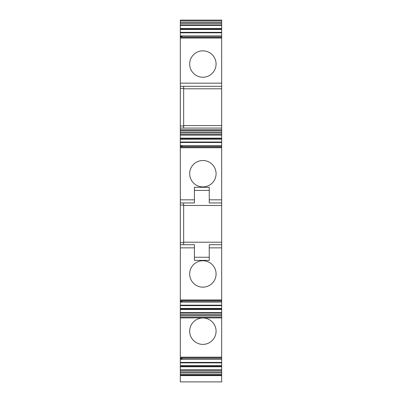 <?xml version="1.0" encoding="UTF-8"?>
<svg xmlns="http://www.w3.org/2000/svg" width="402" height="402" viewBox="0 0 402 402"><rect width="100%" height="100%" fill="white"/><g stroke="black" fill="none" stroke-linecap="round" stroke-linejoin="round"><path stroke-width="0.6" d="M180.327 375.131L221.673 375.131L221.673 381.9L180.327 381.9L180.327 370.302L221.673 370.302L221.673 365.654L180.327 365.654L180.327 366.086L181.995 366.086L181.995 365.73M180.327 202.95L194.422 202.95L194.422 199.819L180.327 199.819L180.327 300.957L221.673 300.957L221.673 205.457L183.664 205.457M180.327 199.819L180.327 146.599L221.673 146.675L180.327 146.715M180.327 145.564L180.327 146.599L221.673 146.599L221.673 139.172L180.327 139.248L180.327 145.564L221.673 145.564M180.327 133.092L221.673 133.092L221.673 130.61L180.327 130.61L180.327 139.172L221.673 139.172L221.673 138.821L181.995 138.821L181.995 139.172M180.327 130.61L180.327 38.069L221.673 38.069L221.673 36.929L180.327 36.929L180.327 38.069M180.327 36.572L180.327 29.502L221.673 29.502L221.673 36.929L180.327 36.929L180.327 36.572L181.995 36.572L181.995 36.929M180.327 29.502L180.327 29.145L221.673 29.145L221.673 29.502L180.327 29.502M180.327 20.939L221.673 20.939L221.673 20.1L180.327 20.1L180.327 29.145M180.327 366.086L180.327 370.302M180.327 358.192L221.673 358.227L180.327 358.227L180.327 365.654L221.673 365.654L221.673 317.897L180.327 317.897L180.327 358.192L221.673 358.192M180.327 309.535L221.673 309.535L221.673 308.419L180.327 308.419L180.327 301.068L221.673 301.068L221.673 308.495L180.327 308.419L180.327 317.897M221.673 300.957L180.327 300.957M180.327 372.84L221.673 372.84L221.673 375.131M183.664 202.95L183.664 205.04L180.327 205.04M183.664 244.717L183.664 205.04M180.327 244.717L194.422 244.717L194.422 247.853L180.327 247.853M180.327 299.927L221.673 299.927M180.327 301.425L181.995 301.425L181.995 301.068M180.327 302.108L221.673 302.108M180.327 308.852L181.995 308.852L181.995 308.495M181.995 308.852L221.673 308.852M180.327 312.605L221.673 312.605L221.673 309.535M221.673 312.605L221.673 314.58L180.327 314.58M180.327 315.605L221.673 315.605L221.673 314.58M221.673 315.605L221.673 317.897M180.327 357.162L221.673 357.162M180.327 358.659L181.995 358.659L181.995 358.303M180.327 359.343L221.673 359.343M181.995 366.086L221.673 366.086M180.327 366.77L221.673 366.77M180.327 371.81L221.673 371.81L221.673 370.302M221.673 372.84L221.673 371.81M185.337 375.634L185.337 375.131M221.673 20.939L221.673 23.422L180.327 23.422M180.327 24.929L221.673 24.929L221.673 23.422M221.673 24.929L221.673 29.145M180.327 28.462L221.673 28.462M181.995 29.502L181.995 29.145M180.327 35.889L221.673 35.889M183.664 125.565L221.673 125.565L221.673 86.304L180.327 86.304M221.673 86.304L221.673 38.069M183.664 86.304L183.664 88.39L180.327 88.39M183.664 128.072L183.664 88.39M180.327 129.776L221.673 129.776L221.673 128.072L180.327 128.072M221.673 130.61L221.673 129.776M221.673 133.092L221.673 138.821M180.327 138.137L221.673 138.137M180.327 138.821L181.995 138.821M180.327 146.248L181.995 146.248L181.995 146.599M180.327 147.74L221.673 147.74L221.673 146.715M194.422 199.819L194.422 187.287L209.251 187.287L209.251 202.95L221.673 202.95L221.673 147.74M221.673 205.457L221.673 202.95M221.673 242.215L183.664 242.215M209.251 257.25L194.422 257.25L209.251 257.25M194.422 247.853L194.422 260.38L209.251 260.38L209.251 244.717L221.673 244.717M221.673 88.807L183.664 88.807M221.673 125.565L221.673 128.072M209.251 190.422L194.422 190.422M216.08 64.039A13.201 13.201 0 0 1 202.879 77.239A13.201 13.201 0 0 1 189.679 64.039A13.201 13.201 0 0 1 202.879 50.843A13.201 13.201 0 0 1 216.08 64.039M216.08 331.193A13.201 13.201 0 0 1 202.879 344.388A13.201 13.201 0 0 1 189.679 331.193A13.201 13.201 0 0 1 202.879 317.992A13.201 13.201 0 0 1 216.08 331.193M216.08 173.714A13.201 13.201 0 0 1 202.879 186.91A13.201 13.201 0 0 1 189.679 173.714A13.201 13.201 0 0 1 202.879 160.514A13.201 13.201 0 0 1 216.08 173.714M216.08 273.958A13.201 13.201 0 0 1 202.879 287.159A13.201 13.201 0 0 1 189.679 273.958A13.201 13.201 0 0 1 202.879 260.757A13.201 13.201 0 0 1 216.08 273.958M221.673 374.292L180.327 374.292M183.664 242.632L180.327 242.632M180.327 300.766L221.673 300.766M180.327 305.178L221.673 305.178M180.327 305.641L221.673 305.641M180.327 313.068L221.673 313.068M180.327 317.057L221.673 317.057M180.327 358.001L221.673 358.001M180.327 362.413L221.673 362.413M180.327 362.875L221.673 362.875M180.327 369.84L221.673 369.84M180.327 22.391L221.673 22.391M180.327 25.391L221.673 25.391M180.327 32.356L221.673 32.356M180.327 32.818L221.673 32.818M180.327 37.23L221.673 37.23M221.673 83.169L180.327 83.169M183.664 125.982L180.327 125.982M221.673 132.067L180.327 132.067M180.327 134.6L221.673 134.6M221.673 135.067L180.327 135.067M180.327 142.027L221.673 142.027M221.673 142.494L180.327 142.494M221.673 146.901L180.327 146.901M209.251 199.819L221.673 199.819M209.251 247.853L221.673 247.853M180.327 375.634L221.673 375.634M180.327 37.039L221.673 37.039"/></g></svg>
